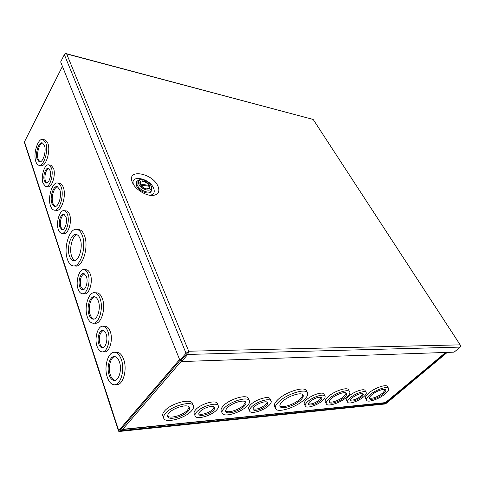 <?xml version="1.0" encoding="UTF-8"?>
<svg xmlns="http://www.w3.org/2000/svg" width="485" height="485" viewBox="0 0 485 485"><rect width="100%" height="100%" fill="white"/><g stroke="black" fill="none" stroke-linecap="round" stroke-linejoin="round"><path stroke-width="0.73" d="M132.356 182.402L132.017 181.487C127.27 168.253 152.908 173.4 157.995 186.295C160.008 191.533 158.395 194.582 153.163 195.431C146.27 196.286 135.024 189.277 132.356 182.402M149.877 195.291C153.897 194.612 155.139 192.254 153.612 188.21C149.689 178.165 129.798 174.273 133.478 184.512M188.095 352.037L188.713 351.225L188.344 352.504L187.816 352.516L188.713 351.225L460.144 344.859L313.274 119.607L460.708 345.659M188.344 352.504L187.762 354.444L181.632 361.561L454.105 352.158L460.198 347.096L460.732 345.732L460.144 344.865L460.623 345.253M188.713 351.225L66.7 54.029L66.015 53.593L313.019 119.413L65.602 53.677L64.347 54.605L186.028 353.213L187.786 352.104L187.246 353.183L188.356 351.649M188.707 351.231L187.786 352.104M65.396 53.738L65.808 53.708M186.028 353.213L179.911 360.337L181.123 360.3L187.246 353.183L181.123 360.3L181.632 361.561M179.911 360.337L60.661 61.928L64.347 54.605M138.758 184.015C141.196 190.332 153.539 192.709 151.338 186.531L151.096 185.876C148.719 181.93 145.361 179.868 141.026 179.705C138.625 180.117 137.873 181.554 138.758 184.015M141.232 179.686L139.747 179.686L137.061 181.099L137.061 184.749C139.116 190.217 149.538 194.43 151.587 190.69L151.86 187.695L151.508 186.773M137.061 181.099L136.479 182.002L136.473 185.652C138.522 191.12 148.937 195.328 150.993 191.581L151.587 190.69M140.686 185.003L149.313 186.301L149.15 188.089L146.973 188.938M148.907 185.385L140.268 184.076L140.432 182.33L143.214 181.523C145.664 182.051 147.561 183.336 148.907 185.385L148.392 186.161M82.311 235.534C86.863 247.059 80.128 268.169 72.841 265.78C70.507 265.204 68.7 263.04 67.415 259.287C63.123 247.635 69.761 226.95 77.188 229.453C79.34 230.054 81.043 232.079 82.311 235.534M78.14 229.55L79.394 229.672C81.553 230.266 83.262 232.291 84.535 235.74C89.101 247.247 82.359 268.302 75.06 265.919L74.029 265.853M67.409 214.303C70.18 221.433 65.863 234.892 61.401 233.267C60.091 232.903 59.073 231.654 58.345 229.52C55.678 222.342 59.946 209.053 64.463 210.714C65.705 211.084 66.688 212.278 67.409 214.303M65.893 210.878L66.627 210.963C67.876 211.333 68.858 212.527 69.585 214.546C72.362 221.663 68.039 235.092 63.571 233.467L62.116 233.333M61.195 187.131C64.517 195.57 59.146 212.151 53.883 210.047C52.435 209.611 51.301 208.204 50.495 205.834C47.318 197.334 52.61 180.996 57.957 183.136C59.322 183.579 60.395 184.912 61.195 187.131M59.231 183.318L60.091 183.433C61.456 183.876 62.535 185.209 63.335 187.422C66.669 195.849 61.298 212.394 56.017 210.29L54.708 210.144M51.404 167.968C54.011 174.648 49.64 188.162 45.505 186.398L43.001 183.233C40.485 176.516 44.808 163.154 48.991 164.942L51.404 167.968M50.434 165.167L51.089 165.27L53.508 168.295C56.127 174.964 51.749 188.447 47.603 186.683L46.142 186.482M45.778 142.917C48.906 150.823 43.498 167.44 38.63 165.203C37.442 164.797 36.514 163.609 35.848 161.632C32.853 153.678 38.163 137.285 43.117 139.541L45.778 142.917M44.426 139.777L45.184 139.91L47.851 143.287C50.992 151.174 45.584 167.762 40.698 165.524L39.364 165.318M121.28 359.409C125.215 369.691 120.571 385.787 114.078 384.757C111.186 384.393 108.937 381.907 107.324 377.312C103.566 366.915 108.222 351.122 114.818 352.298C117.522 352.704 119.68 355.075 121.28 359.409M116.048 352.268L117.176 352.243C119.886 352.65 122.05 355.014 123.657 359.337C127.603 369.594 122.96 385.648 116.448 384.623L115.121 384.702M107.931 331.564C111.035 339.724 107.106 352.91 101.959 351.867C99.861 351.534 98.231 349.691 97.061 346.338C94.066 338.112 97.988 325.12 103.202 326.247C105.19 326.599 106.767 328.375 107.931 331.564M104.633 326.253L105.524 326.253C107.512 326.611 109.095 328.375 110.259 331.564C113.375 339.7 109.446 352.856 104.287 351.819L102.796 351.849M100.092 298.657C103.832 308.339 98.837 324.653 92.702 323.149C90.392 322.713 88.603 320.658 87.33 316.978C83.753 307.199 88.725 291.164 94.957 292.776C97.115 293.237 98.831 295.195 100.092 298.657M96.169 292.819L97.242 292.861C99.407 293.316 101.123 295.274 102.39 298.73C106.148 308.393 101.147 324.665 94.993 323.168L93.708 323.155M88.058 274.049C91.004 281.724 86.845 295.068 82.007 293.698C80.328 293.334 79.019 291.8 78.091 289.096C75.248 281.367 79.376 268.205 84.281 269.636C85.869 270.012 87.13 271.485 88.058 274.049M85.7 269.715L86.524 269.763C88.118 270.145 89.385 271.612 90.313 274.171C93.272 281.833 89.107 295.141 84.257 293.777L82.796 293.728M80.183 238.929C79.267 236.413 78.024 234.94 76.46 234.51C71.125 232.715 66.33 247.659 69.452 256.044C70.373 258.717 71.665 260.263 73.326 260.681C78.588 262.415 83.432 247.253 80.183 238.929M77.097 234.74C72.241 235.71 68.937 248.847 71.647 256.201C72.429 258.481 73.508 259.948 74.878 260.609M65.924 216.801L63.917 214.352C60.867 213.236 57.976 222.245 59.788 227.089L61.85 229.611C64.869 230.714 67.785 221.627 65.924 216.801M64.22 214.467C61.383 214.867 59.303 222.894 60.898 227.198L62.65 229.605M59.752 189.647L57.357 186.695C53.435 185.118 49.537 197.152 51.889 203.403L54.362 206.477C58.242 208.029 62.183 195.861 59.752 189.647M57.588 186.773C53.847 186.943 50.87 197.88 52.974 203.536L55.223 206.525M50.028 170.471L48.385 168.41C45.56 167.204 42.631 176.255 44.341 180.796L46.026 182.924C48.827 184.118 51.78 174.994 50.028 170.471M48.694 168.544C46.02 168.907 43.917 176.934 45.42 180.947L46.79 182.936M44.438 145.439L42.474 142.936C38.842 141.28 34.92 153.351 37.139 159.201L39.17 161.802C42.759 163.451 46.724 151.253 44.438 145.439M42.716 143.039C39.212 143.16 36.211 154.091 38.194 159.365L39.982 161.869M119.395 361.828C118.219 358.615 116.624 356.863 114.618 356.566C109.78 355.717 106.354 367.357 109.137 374.99C110.319 378.342 111.962 380.161 114.072 380.434C118.855 381.204 122.268 369.4 119.395 361.828M114.812 356.59C110.404 357.269 107.822 367.963 110.344 374.935C111.477 378.154 113.047 379.955 115.066 380.349M106.142 333.995C105.354 331.819 104.281 330.612 102.929 330.37C99.407 329.618 96.757 338.427 98.788 343.986C99.583 346.235 100.68 347.478 102.086 347.703C105.572 348.418 108.228 339.518 106.142 333.995M103.226 330.43C99.661 332.777 98.582 337.287 99.983 343.968C100.698 346.029 101.692 347.248 102.972 347.63M98.37 301.13C97.436 298.56 96.175 297.111 94.569 296.778C89.998 295.601 86.342 307.417 88.985 314.601C89.919 317.281 91.228 318.784 92.914 319.112C97.43 320.227 101.104 308.26 98.37 301.13M94.763 296.814C90.543 297.263 87.767 308.078 90.155 314.613C91.047 317.172 92.283 318.663 93.872 319.082M86.421 276.523L83.85 273.516C80.54 272.552 77.745 281.476 79.679 286.702C80.304 288.508 81.183 289.539 82.311 289.794C85.59 290.721 88.403 281.718 86.421 276.523M84.141 273.595C80.674 275.898 79.57 280.288 80.831 286.75L83.159 289.757M179.583 359.518L118.722 430.589L118.546 431.189L119.583 431.444L384.696 404.023L386.569 403.138L447.267 352.395M62.438 66.378L24.317 142.117L118.51 431.086M385.648 402.659L385.951 403.205L446.661 352.413M385.951 403.205L385.32 403.502L384.945 402.823M120.025 430.304L120.177 430.759L385.32 403.502M120.177 430.759L119.886 430.468L180.05 360.337M278.657 401.962C286.235 394.305 304.847 388.23 307.302 392.486C308.448 394.202 307.387 396.615 304.113 399.731C296.396 407.254 278.232 413.196 275.686 408.891C274.625 407.273 275.619 404.963 278.657 401.962M275.328 408.115L274.722 406.806C273.655 405.175 274.637 402.859 277.669 399.852C285.222 392.189 303.81 386.145 306.284 390.425L306.684 391.231M307.423 401.847C312.231 397.197 323.374 393.444 324.871 395.924C325.574 396.966 324.865 398.482 322.737 400.458C317.881 405.066 306.908 408.764 305.38 406.26C304.707 405.254 305.386 403.781 307.423 401.847M305.156 405.806L304.398 404.254C303.719 403.241 304.398 401.768 306.429 399.828C311.218 395.172 322.349 391.437 323.853 393.935L324.089 394.396M329.085 398.718C334.899 393.238 347.8 388.782 349.552 391.583C350.419 392.832 349.497 394.681 346.793 397.136C340.913 402.556 328.254 406.933 326.453 404.108C325.629 402.908 326.508 401.113 329.085 398.718M326.193 403.593L325.459 402.156C324.635 400.95 325.508 399.149 328.078 396.754C333.874 391.268 346.757 386.83 348.521 389.649L348.806 390.176M349.988 397.991C354.68 393.687 364.684 390.152 366.054 392.28C366.739 393.256 365.963 394.748 363.72 396.742C358.985 401.004 349.133 404.484 347.733 402.35C347.072 401.404 347.824 399.949 349.988 397.991M347.533 401.962L346.739 400.458C346.072 399.507 346.817 398.046 348.976 396.081C353.656 391.777 363.647 388.261 365.023 390.395L365.241 390.795M369.558 395.111C375.226 390.031 386.872 385.824 388.479 388.236C389.309 389.406 388.309 391.225 385.478 393.693C379.761 398.718 368.327 402.841 366.684 400.416C365.89 399.294 366.842 397.524 369.558 395.111M366.448 399.979L365.684 398.573C364.884 397.445 365.836 395.669 368.539 393.25C374.19 388.164 385.824 383.981 387.436 386.406L387.691 386.854M251.569 406.909C256.486 401.768 269.314 397.736 270.951 400.755C271.661 401.865 271.042 403.387 269.09 405.321C264.107 410.401 251.479 414.378 249.799 411.335C249.126 410.268 249.714 408.788 251.569 406.909M249.557 410.795L248.847 409.182C248.174 408.103 248.756 406.624 250.606 404.739C255.51 399.591 268.314 395.584 269.963 398.621L270.218 399.173M224.312 408.055C230.369 401.453 247.144 396.36 249.223 400.392C250.102 401.798 249.387 403.678 247.077 406.03C240.906 412.535 224.458 417.549 222.3 413.469C221.487 412.129 222.16 410.322 224.312 408.055M222.003 412.753L221.372 411.238C220.554 409.886 221.221 408.079 223.367 405.806C229.405 399.191 246.15 394.135 248.247 398.185L248.575 398.925M196.74 411.88C201.718 406.23 216.425 401.938 218.171 405.545C218.862 406.709 218.329 408.218 216.565 410.08C211.502 415.657 197.031 419.901 195.225 416.251C194.582 415.136 195.085 413.681 196.74 411.88M194.982 415.633L194.315 413.947C193.667 412.826 194.17 411.365 195.825 409.558C200.778 403.902 215.467 399.64 217.219 403.265L217.486 403.908M165.567 413.293C171.66 405.993 191.06 400.586 193.254 405.43C194.097 406.891 193.491 408.74 191.429 410.989C185.197 418.155 166.173 423.508 163.881 418.585C163.118 417.203 163.681 415.439 165.567 413.293M163.578 417.773L163.002 416.191C162.233 414.802 162.796 413.032 164.676 410.88C170.744 403.575 190.12 398.197 192.327 403.071L192.66 403.92M282.312 401.641C280.1 403.817 279.378 405.49 280.148 406.666C281.973 409.764 295.104 405.472 300.651 400.034C302.986 397.803 303.743 396.069 302.931 394.845C301.149 391.777 287.787 396.136 282.312 401.641M279.839 405.818C282.173 408.522 294.771 404.241 300.142 398.985C301.937 397.282 302.804 395.833 302.737 394.638M309.939 401.616C308.551 402.932 308.09 403.932 308.551 404.617C311.34 405.709 315.256 404.399 320.3 400.677C321.731 399.343 322.204 398.33 321.731 397.627C318.924 396.548 314.995 397.876 309.939 401.616M308.381 403.872C311.54 404.448 315.341 403.047 319.785 399.664L321.391 397.354M331.473 398.506C329.57 400.27 328.921 401.598 329.527 402.483C330.849 404.557 340.179 401.331 344.495 397.342C346.472 395.542 347.145 394.19 346.514 393.274C345.217 391.213 335.759 394.481 331.473 398.506M329.291 401.732C331.237 403.296 339.906 400.107 343.974 396.354L346.235 393.032M352.243 397.785C350.77 399.113 350.261 400.101 350.71 400.743C353.189 401.647 356.796 400.374 361.531 396.942C363.041 395.596 363.562 394.59 363.101 393.935C360.604 393.044 356.984 394.329 352.243 397.785M350.564 400.04C353.413 400.416 356.893 399.064 361.01 395.978L362.731 393.674M371.704 394.917C369.697 396.7 368.994 398.003 369.582 398.834C370.782 400.616 379.209 397.579 383.411 393.875C385.478 392.068 386.212 390.734 385.605 389.879C384.417 388.103 375.875 391.189 371.704 394.917M369.364 398.13C372.838 398.749 377.342 397.021 382.889 392.941L385.302 389.643M254.455 406.648C253.188 407.927 252.788 408.928 253.243 409.655C254.376 411.716 262.937 409.019 266.301 405.575C267.611 404.272 268.029 403.247 267.55 402.501C266.441 400.458 257.79 403.18 254.455 406.648M253.067 408.855C256.668 409.74 260.912 408.279 265.804 404.484L267.241 402.204M227.392 407.782C225.798 409.455 225.301 410.789 225.901 411.783C227.483 414.778 239.602 411.08 244.131 406.291C245.816 404.569 246.338 403.193 245.695 402.168C244.161 399.203 231.86 402.932 227.392 407.782M225.646 410.904C227.829 413.444 239.305 409.746 243.634 405.163L245.477 401.913M200.008 411.583C198.874 412.808 198.529 413.802 198.971 414.56C200.184 417.021 210.005 414.148 213.412 410.371C214.594 409.116 214.958 408.097 214.491 407.315C213.303 404.872 203.385 407.77 200.008 411.583M198.789 413.699C200.729 415.615 209.738 412.729 212.933 409.201L214.206 407.006M169.071 412.978C167.671 414.566 167.252 415.875 167.816 416.9C169.495 420.507 183.518 416.573 188.089 411.286C189.587 409.643 190.029 408.291 189.417 407.224C187.792 403.653 173.569 407.624 169.071 412.978M167.567 415.948C169.859 419.125 183.221 415.166 187.622 410.08L189.217 406.963M122.323 429.558L385.181 402.799L445.763 352.443M121.268 428.855L122.735 429.292L122.202 429.571L121.426 428.958M167.598 416.312L167.816 416.9M187.762 354.444L460.198 347.096M149.338 187.713L149.107 188.235L146.609 188.901C141.959 187.24 139.862 185.082 140.317 182.427L140.698 182.02M143.196 180.887C140.401 180.693 139.377 181.808 140.117 184.215C141.505 186.737 143.718 188.35 146.755 189.047C149.538 189.205 150.544 188.083 149.768 185.676C148.392 183.191 146.197 181.596 143.196 180.887M148.846 185.476L149.228 186.288M118.722 430.589L24.359 141.371M445.606 352.45L385.757 402.58L122.735 429.292L181.438 361.076M133.46 184.488L132.017 181.487M149.962 195.303L153.163 195.431M151.338 186.531L151.86 187.695M149.15 188.089L148.895 188.477M141.026 179.705L139.747 179.686M140.432 182.33L140.171 182.73M77.188 229.453L79.394 229.672M64.463 210.714L66.627 210.963M57.957 183.136L60.091 183.433M48.991 164.942L51.089 165.27M43.117 139.541L45.184 139.91M114.818 352.298L117.176 352.243M103.202 326.247L105.524 326.253M94.957 292.776L97.242 292.861M84.281 269.636L86.524 269.763M74.187 260.742L73.326 260.681M62.329 229.654L61.85 229.611M54.975 206.549L54.362 206.477M46.457 182.978L46.026 182.924M39.715 161.887L39.17 161.802M114.848 380.392L114.072 380.434M102.656 347.696L102.086 347.703M93.66 319.118L92.914 319.112M82.85 289.812L82.311 289.794M307.302 392.486L306.284 390.425M324.871 395.924L323.853 393.935M349.552 391.583L348.521 389.649M366.054 392.28L365.023 390.395M388.479 388.236L387.436 386.406M270.951 400.755L269.963 398.621M249.223 400.392L248.247 398.185M218.171 405.545L217.219 403.265M193.254 405.43L192.327 403.071M279.887 406.103L280.148 406.666M308.399 404.308L308.551 404.617M329.333 402.101L329.527 402.483M369.406 398.512L369.582 398.834M253.079 409.291L253.243 409.655M225.683 411.256L225.901 411.783M198.802 414.135L198.971 414.56"/></g></svg>
